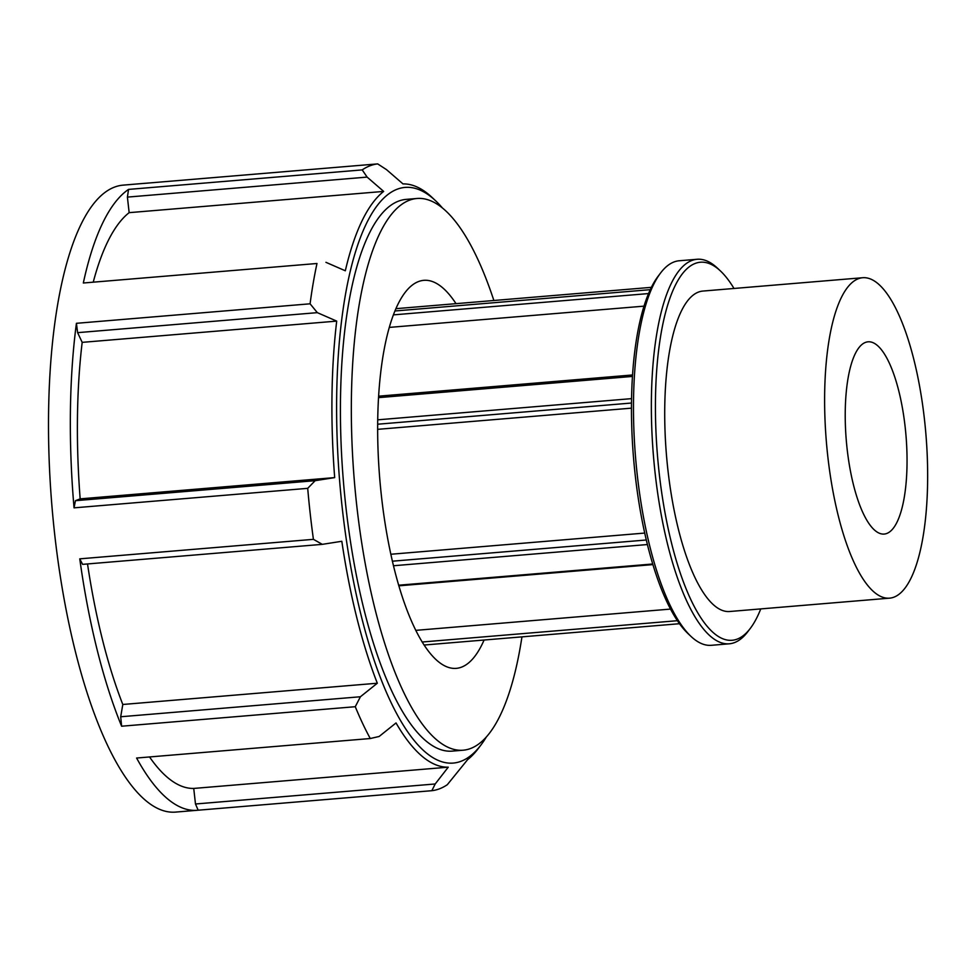 <?xml version="1.0" encoding="UTF-8"?>
<svg xmlns="http://www.w3.org/2000/svg" width="976" height="976" viewBox="0 0 976 976"><rect width="100%" height="100%" fill="white"/><g stroke="black" fill="none" stroke-linecap="round" stroke-linejoin="round"><path stroke-width="1.46" d="M677.381 620.699L422.132 642.013M424.048 645.038L679.479 623.713M415.727 630.362L670.5 609.085M646.283 539.996L392.364 561.2M393.438 565.751L647.381 544.547M390.815 554.258L644.697 533.067M652.7 564.006L398.635 585.21M398.806 585.82L652.883 564.604M632.57 374.967L378.651 396.171M378.566 397.635L632.472 376.431M631.57 398.635L377.736 419.826M377.688 424.218L631.509 403.027M631.472 408.151L377.663 429.342M644.038 306.147L389.351 327.399M720.471 270.986L717.494 268.18A192.931 59.89 85.2 0 0 697.132 259.274A192.931 59.89 85.2 0 0 691.752 260.531A192.931 59.89 85.2 0 0 654.298 465.296A192.931 59.89 85.2 0 0 729.231 643.806A192.931 59.89 85.2 0 0 747.848 631.643L750.312 628.385A189.722 58.889 -94.8 0 1 662.179 495.857A189.722 58.889 -94.8 0 1 695.156 263.459A189.722 58.889 -94.8 0 1 720.471 270.986A189.722 58.889 -94.8 0 1 734.001 288.469M760.755 608.914A189.722 58.889 -94.8 0 1 750.312 628.385M729.231 643.806L711.345 645.307A192.931 59.89 -94.8 0 1 690.971 636.389A192.931 59.89 -94.8 0 1 635.608 458.012A192.931 59.89 -94.8 0 1 660.63 272.938A192.931 59.89 -94.8 0 1 673.867 262.019A192.931 59.89 -94.8 0 1 679.235 260.763L697.132 259.274M862.76 277.721L702.854 291.068A160.784 49.91 85.2 0 0 698.377 292.117A160.784 49.91 85.2 0 0 667.157 462.746A160.784 49.91 85.2 0 0 729.609 611.513L889.514 598.166A160.784 49.91 85.2 0 0 925.87 433.783A160.784 49.91 85.2 0 0 862.76 277.721A160.784 49.91 85.2 0 0 858.282 278.758A160.784 49.91 85.2 0 0 827.062 449.399A160.784 49.91 85.2 0 0 889.514 598.166M660.63 272.938L658.166 276.196A189.722 58.889 85.2 0 0 633.558 458.195A189.722 58.889 85.2 0 0 688.007 633.595L690.971 636.389M395.963 308.672L651.395 287.347M650.284 289.665L394.987 310.978M393.462 314.87L648.564 293.569M316.98 263.496L83.326 283.003L316.98 263.496A314.577 97.649 85.2 0 0 310.087 303.804L76.421 323.312A314.577 97.649 85.2 0 0 74.042 507.849L307.708 488.342L315.163 480.68L75.445 500.688L74.042 507.849M486.499 736.746A288.859 89.658 -94.8 0 1 481.022 744.895A288.859 89.658 -94.8 0 1 373.308 657.739A288.859 89.658 -94.8 0 1 341.295 323.117A288.859 89.658 -94.8 0 1 404.259 187.49A288.859 89.658 -94.8 0 1 435.589 200.751A288.859 89.658 -94.8 0 1 442.348 207.876M145.839 183.244A314.577 97.649 85.2 0 0 144.924 183.305A314.577 97.649 85.2 0 0 144.021 183.403L377.675 163.895A314.577 97.649 85.2 0 0 369.831 165.847A314.577 97.649 85.2 0 0 362.206 169.897L128.551 189.405A314.577 97.649 85.2 0 0 83.326 283.003M128.551 189.405L127.405 197.103L367.122 177.095L362.206 169.897M367.122 177.095L383.666 191.418A292.556 90.805 85.2 0 0 345.321 270.791L325.947 262.324M76.421 323.312L77.616 332.657L317.334 312.649L310.087 303.804M317.334 312.649L336.708 321.116A292.556 90.805 85.2 0 0 334.683 477.606L315.163 480.68M307.708 488.342A314.577 97.649 85.2 0 0 313.418 539.338L79.764 558.845A314.577 97.649 85.2 0 0 121.622 726.217L355.276 706.709L360.412 696.754L120.695 716.762L121.622 726.217M79.764 558.845L82.582 564.36L322.3 544.352L313.418 539.338M322.3 544.352L341.82 541.277A292.556 90.805 85.2 0 0 377.322 683.224L360.412 696.754M355.276 706.709A314.577 97.649 85.2 0 0 370.27 738.527L136.603 758.035A314.577 97.649 85.2 0 0 197.274 810.287A314.577 97.649 85.2 0 0 198.177 810.202L431.843 790.694L435.198 783.972L195.481 803.992L198.177 810.202M195.481 803.992L193.736 788.437L448.252 767.185A292.556 90.805 85.2 0 1 396.036 722.948L379.127 736.477L370.27 738.527M448.252 767.185L435.198 783.972M431.843 790.694A314.577 97.649 85.2 0 0 447.313 784.692L467.577 759.682A292.556 90.805 85.2 0 0 478.179 748.653L481.022 744.895M435.589 200.751L432.161 197.518A292.556 90.805 85.2 0 0 402.99 183.915L386.447 169.592L377.675 163.895M144.924 183.305L123.122 185.135A314.577 97.649 85.2 0 0 114.363 187.172A314.577 97.649 85.2 0 0 53.29 521.038A314.577 97.649 85.2 0 0 175.473 812.105L197.274 810.287M336.708 321.116L82.179 342.356L77.616 332.657M383.666 191.418L129.149 212.658L127.405 197.103M120.695 716.762L122.805 704.477L377.322 683.224M87.523 563.945A292.556 90.805 85.2 0 0 122.805 704.477M149.535 756.949A292.556 90.805 85.2 0 0 193.736 788.437M75.445 500.688L80.166 498.858L334.683 477.606M82.179 342.356A292.556 90.805 85.2 0 0 80.166 498.858M129.149 212.658A292.556 90.805 85.2 0 0 93.354 281.735M493.868 300.498A276.83 85.925 85.2 0 0 416.996 198.482L406.101 199.385A276.83 85.925 85.2 0 0 398.391 201.19A276.83 85.925 85.2 0 0 344.638 494.991A276.83 85.925 85.2 0 0 452.156 751.13L463.063 750.215A276.83 85.925 85.2 0 0 521.953 636.864M865.419 342.43A96.465 29.939 85.2 0 0 846.692 444.812A96.465 29.939 85.2 0 0 884.158 534.067A96.465 29.939 85.2 0 0 886.842 533.445A96.465 29.939 85.2 0 0 905.582 431.063A96.465 29.939 85.2 0 0 868.103 341.807A96.465 29.939 85.2 0 0 865.419 342.43M416.996 198.482A276.83 85.925 85.2 0 0 409.286 200.275A276.83 85.925 85.2 0 0 355.545 494.076A276.83 85.925 85.2 0 0 463.063 750.215M456.012 303.658A194.688 60.427 85.2 0 0 423.828 280.332A194.688 60.427 85.2 0 0 418.411 281.6A194.688 60.427 85.2 0 0 380.616 488.22A194.688 60.427 85.2 0 0 456.231 668.365A194.688 60.427 85.2 0 0 461.648 667.096A194.688 60.427 85.2 0 0 484.096 640.024"/></g></svg>
